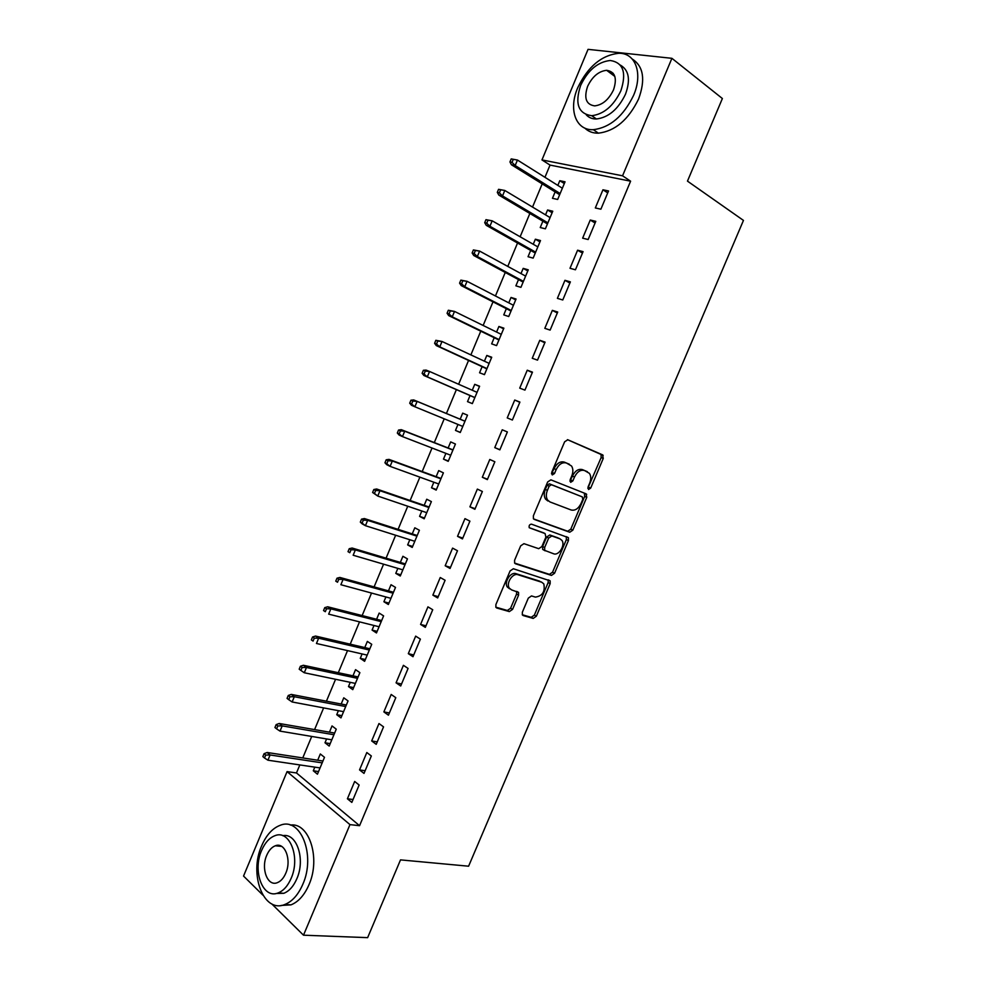<?xml version="1.0" encoding="UTF-8"?>
<svg xmlns="http://www.w3.org/2000/svg" width="987" height="987" viewBox="0 0 987 987"><rect width="100%" height="100%" fill="white"/><g stroke="black" fill="none" stroke-linecap="round" stroke-linejoin="round"><path stroke-width="1.48" d="M588.536 489.503L590.695 488.084L603.254 458.437L602.563 454.834L567.821 439.77L564.626 441.794L551.708 472.366L552.264 474.944L554.521 473.501L556.187 469.553C558.926 464.149 562.331 461.965 566.415 463.002L571.522 465.987C573.213 468.677 573.299 471.983 571.781 475.894L570.128 479.793L570.659 482.322L572.855 480.891L574.508 477.005C577.21 471.675 580.541 469.504 584.501 470.515L589.424 473.365C591.102 476.005 591.176 479.275 589.671 483.174L588.042 487.01L588.536 489.503M587.808 488.257L601.145 457.573L601.058 454.464L567.451 439.659M551.486 473.785L554.089 468.652L556.187 469.553M569.906 481.125L572.411 476.092L574.508 477.005M611.57 73.976L613.198 73.297M522.357 612.199L522.357 614.913L523.184 615.555L533.202 618.43L536.348 616.233L550.166 583.638L550.154 580.849L513.351 568.746L510.082 570.942L495.893 604.562L495.881 607.313L496.769 608.004L509.341 611.595L512.574 609.374L518.57 595.173L518.57 592.397L511.562 589.881L509.292 588.104C505.813 583.255 512.709 572.645 517.965 574.73L541.727 582.231L543.8 583.848C545.305 591.571 542.517 595.988 535.423 597.11L531.5 595.926L528.329 598.11L522.357 612.199M299.838 764.925L296.482 772.957L359.564 825.7L630.607 181.189L622.55 175.809L541.962 159.919L588.042 49.35L671.913 58.319L622.55 175.809M359.564 825.7L349.966 824.614L303.502 935.195L271.746 903.882M671.913 58.319L722.385 98.527L687.47 181.127L743.458 220.409L468.603 866.204L400.512 859.887L367.633 937.65L303.502 935.195M569.746 532.24L572.842 530.155L586.759 497.337L586.044 493.808L550.894 479.855L547.674 481.927L533.375 515.782L533.424 518.755L534.201 519.372L569.746 532.24L567.698 531.253L570.782 529.18L584.674 496.412L584.378 493.142M568.426 540.568L554.558 573.262L551.449 575.409L515.461 563.762L514.622 563.108L514.597 560.246L520.692 545.823L523.949 543.664L538.705 548.686L541.888 546.551L545.885 537.101L545.095 533.585L529.242 527.724C528.798 525.577 529.538 524.393 531.475 524.159L568.401 537.668L568.426 540.568L566.378 539.568L552.535 572.226L554.558 573.262M359.539 769.897L364.006 773.413L371.334 755.968L366.819 752.526L359.539 769.897L365.128 770.736M326.598 738.942L324.994 742.767L329.189 746.073L336.259 729.171L332.027 725.938L329.436 732.157M383.869 711.911L388.446 715.193L395.799 697.686L391.185 694.466L383.869 711.911L389.384 712.972M350.237 682.35L348.485 686.557L352.778 689.642L359.885 672.653L355.554 669.642L352.964 675.836M408.31 653.653L412.998 656.713L420.388 639.12L415.663 636.134L408.31 653.653L413.75 654.949M373.987 625.487L372.074 630.088L376.479 632.951L383.61 615.888L379.168 613.087L376.602 619.256M432.861 595.136L437.673 597.949L445.1 580.27L440.251 577.518L432.861 595.136L438.216 596.641M397.847 568.376L395.775 573.361L400.278 576.001L407.446 558.876L402.906 556.286L400.34 562.417M457.536 536.336L462.459 538.914L469.911 521.148L464.963 518.644L457.536 536.336L462.817 538.075M421.819 511.007L419.574 516.374L424.188 518.804L431.381 501.593L426.742 499.225L424.188 505.332M482.322 477.252L487.356 479.608L494.857 461.756L489.786 459.473L482.322 477.252L487.516 479.226M445.902 453.366L443.484 459.128L448.209 461.336L455.439 444.039L450.689 441.905L448.147 447.975M519.902 402.079L514.72 400.043L507.232 417.908L512.376 420.018L519.902 402.079M470.046 395.565L467.517 401.635L472.341 403.609L479.596 386.238L474.735 384.325L472.267 390.247M545.083 342.119L539.778 340.318L532.252 358.269L537.52 360.132L545.083 342.119M494.216 337.702L491.649 343.858L496.572 345.61L503.876 328.165L498.904 326.487L496.572 332.051M570.375 281.875L564.959 280.32L557.396 298.358L562.775 299.974L570.375 281.875M518.496 279.58L515.88 285.835L520.926 287.353L528.255 269.821L523.184 268.378L521 273.596M595.79 221.335L590.251 220.039L582.651 238.151L588.153 239.533L595.79 221.335M542.887 221.199L540.234 227.541L545.392 228.824L552.757 211.218L547.563 209.997L545.54 214.858M630.607 181.189L550.043 165.088L544.947 177.302M542.208 183.878L532.536 207.073M529.859 213.476L520.137 236.769M517.546 242.999L507.787 266.404M505.258 272.461L495.449 295.964M492.994 301.849L483.149 325.463M480.768 331.176L470.873 354.888M468.566 360.428L458.622 384.251M456.389 389.618L446.42 413.504M444.212 418.809L434.305 442.571M432.035 448.012L422.202 471.564M419.87 477.153L410.136 500.495M407.742 506.232L398.094 529.365M395.651 535.238L386.077 558.161M383.573 564.182L374.098 586.895M371.531 593.051L362.143 615.567M359.515 621.872L350.212 644.178M347.523 650.606L338.307 672.715M335.568 679.29L326.426 701.189M323.625 707.901L314.582 729.59M311.719 736.45L302.75 757.942M555.126 191.91L552.461 198.288L557.667 199.46L565.045 181.805L559.802 180.707L557.84 185.396M608.535 190.96L602.946 189.788L595.321 207.949L600.886 209.195L608.535 190.96M530.673 250.427L528.045 256.719L533.14 258.125L540.494 240.557L535.361 239.212L533.251 244.258M583.07 251.636L577.592 250.217L570.005 268.291L575.446 269.784L583.07 251.636M506.343 308.684L503.752 314.878L508.737 316.519L516.053 299.024L511.032 297.457L508.774 302.861M557.717 312.028L552.35 310.362L544.812 328.35L550.129 330.09L557.717 312.028M482.112 366.67L479.559 372.778L484.444 374.641L491.723 357.232L486.813 355.443L484.407 361.18M532.474 372.136L527.243 370.211L519.73 388.125L524.936 390.112L532.474 372.136M457.98 424.447L455.488 430.418L460.263 432.503L467.505 415.169L462.693 413.146L460.176 419.204M494.758 447.617L499.854 449.85L507.367 431.948L502.235 429.789L494.758 447.617L499.915 449.702M433.848 482.224L431.516 487.788L436.18 490.095L443.397 472.847L438.697 470.602L436.155 476.684M469.911 506.825L474.895 509.292L482.372 491.489L477.363 489.096L469.911 506.825L475.154 508.687M409.827 539.729L407.656 544.898L412.221 547.44L419.401 530.266L414.811 527.798L412.245 533.905M445.186 565.761L450.047 568.475L457.487 550.746L452.589 548.118L445.186 565.761L450.504 567.389M385.905 596.962L383.906 601.749L388.36 604.513L395.516 587.413L391.025 584.723L388.459 590.868M420.573 624.426L425.323 627.362L432.725 609.732L427.939 606.857L420.573 624.426L425.965 625.832M362.106 653.949L360.267 658.354L364.61 661.327L371.729 644.301L367.349 641.402L364.771 647.583M396.071 682.819L400.71 685.99L408.087 668.433L403.412 665.324L396.071 682.819L401.549 683.991M338.405 710.677L336.727 714.699L340.971 717.882L348.053 700.943L343.772 697.821L341.181 704.027M371.68 740.941L376.22 744.334L383.548 726.864L378.983 723.533L371.68 740.941L377.244 741.891M314.816 767.146L313.298 770.785L317.444 774.19L324.489 757.325L320.319 753.982L317.703 760.224M347.412 798.779L351.828 802.406L359.132 785.023L354.678 781.457L347.412 798.779L353.05 799.519M547.538 499.953L545.626 499.225M262.85 895.098L243.542 876.061L287.069 771.612L349.966 824.614M296.482 772.957L287.069 771.612M550.043 165.088L541.962 159.919M559.802 180.707L564.317 183.557M602.946 189.788L607.733 192.884M547.563 209.997L552.115 212.736M590.251 220.039L595.087 223.013M535.361 239.212L539.951 241.852M577.592 250.217L582.466 253.079M523.184 268.378L527.798 270.907M564.959 280.32L569.869 283.059M511.032 297.457L515.683 299.888M552.35 310.362L557.31 312.978M498.904 326.487L503.604 328.807M539.778 340.318L544.787 342.822M486.813 355.443L491.538 357.664M527.243 370.211L532.277 372.605M474.735 384.325L479.509 386.448M514.72 400.043L519.804 402.314M455.488 430.418L460.312 432.368M443.484 459.128L448.357 460.991M431.516 487.788L436.414 489.54M419.574 516.374L424.509 518.027M407.656 544.898L412.628 546.453M395.775 573.361L400.771 574.816M383.906 601.749L388.952 603.106M372.074 630.088L377.145 631.335M360.267 658.354L365.375 659.501M348.485 686.557L353.63 687.606M336.727 714.699L341.909 715.649M324.994 742.767L330.213 743.63M313.298 770.785L318.542 771.55M572.411 476.092C575.113 470.774 578.444 468.615 582.404 469.615L587.376 471.7M554.089 468.652C556.828 463.248 560.234 461.065 564.305 462.113L569.363 464.235M533.523 518.891L567.698 531.253M582.799 499.36L582.293 496.88L551.412 484.728L549.154 486.184L547.403 490.342C545.922 494.166 545.984 497.399 547.6 500.039L549.956 501.939L571.152 509.995C575.125 510.871 578.431 508.675 581.084 503.407L582.799 499.36M547.871 500.989L545.527 499.089C543.911 496.449 543.849 493.216 545.317 489.404L547.069 485.246L549.327 483.803L582.293 496.88M514.609 563.083L549.426 574.36L552.535 572.226M543.331 532.721L529.217 527.687M553.658 553.781C558.839 555.952 565.551 545.083 561.924 540.395L559.987 538.853L551.819 535.966L548.661 538.075L544.664 547.501L544.701 550.388L553.658 553.781M558.691 538.223L559.987 538.853M545.108 550.82L542.653 549.364L542.628 546.477L546.613 537.076L549.771 534.966L557.939 537.853M566.378 539.568L566.291 536.607M540.876 581.787L541.727 582.231M509.563 588.783L507.281 587.006C503.802 582.17 510.698 571.572 515.954 573.657L539.704 581.17M495.807 607.165L507.355 610.472L510.575 608.251L516.571 594.075L516.633 591.41M522.259 614.741L531.216 617.307L534.349 615.123L548.143 582.577L548.18 579.862M511.204 158.907L509.934 161.954L512.019 162.386L513.289 159.339L511.204 158.907L517.447 160.042L515.165 165.532L511.414 164.755L559.654 194.71M512.019 162.386L515.165 165.532L560.147 193.526M513.289 159.339L517.447 160.042L562.356 188.233M511.414 164.755L509.934 161.954M498.571 189.319L497.3 192.366L499.373 192.835L500.631 189.8L498.571 189.319L504.801 190.466L502.531 195.932L498.817 195.068L547.452 223.901M499.373 192.835L502.531 195.932L547.884 222.865M500.631 189.8L504.801 190.466L550.092 217.596M498.817 195.068L497.3 192.366M485.962 219.669L484.703 222.692L486.739 223.222L487.997 220.187L485.962 219.669L492.18 220.817L489.91 226.27L486.246 225.32L535.275 253.03M486.739 223.222L489.91 226.27L535.645 252.154M487.997 220.187L492.18 220.817L537.841 246.886M486.246 225.32L484.703 222.692M577.74 87.72C568.241 109.446 575.717 130.666 593.335 129.679C610.028 127.619 623.439 116.182 633.58 95.369C643.129 73.544 635.554 52.842 618.935 53.286C601.614 55.087 587.882 66.561 577.74 87.72M584.847 128.113C588.375 131.579 592.891 133.27 598.393 133.171C615.074 131.16 628.46 119.785 638.564 99.058C645.634 79.639 643.524 66.302 632.235 59.035M620.28 65.056C628.966 70.028 630.705 79.762 625.474 94.258C618.183 109.286 608.485 117.515 596.407 118.983C592.2 119.032 588.807 117.638 586.241 114.8M580.64 85.425C574.619 103.721 578.32 113.813 591.744 115.701C603.822 114.221 613.532 105.93 620.848 90.841C626.794 72.643 623.253 62.526 610.237 60.491C597.838 61.86 587.968 70.163 580.64 85.425M613.519 89.854C617.356 78.121 615.061 71.607 606.635 70.311C598.677 71.2 592.336 76.554 587.61 86.362C583.736 98.145 586.105 104.647 594.705 105.88C602.526 104.943 608.806 99.601 613.519 89.854M614.161 74.778L613.026 75.074M261.691 845.748C248.736 874.026 263.43 913.641 284.811 904.499C292.251 901.513 298.247 894.79 302.812 884.315C316 855.087 300.517 816.718 280.296 825.268C272.548 828.155 266.342 834.977 261.691 845.748M281.11 905.449L290.992 904.857C298.419 901.884 304.415 895.184 308.968 884.759C320.935 858.098 309.03 822.023 290.326 825.083M282.775 835.705C296.618 832.572 305.674 859.122 296.853 878.726C293.558 886.301 289.216 891.15 283.824 893.297L276.089 893.494M261.617 850.449C252.24 870.978 262.85 899.465 278.124 892.927C283.503 890.78 287.846 885.907 291.153 878.307C300.653 857.271 289.635 829.438 274.966 835.681C269.414 837.778 264.972 842.701 261.617 850.449M285.774 873.236C291.881 859.739 284.824 841.726 275.311 845.785C271.758 847.142 268.896 850.313 266.737 855.285C260.691 868.572 267.576 886.857 277.335 882.674C280.826 881.292 283.639 878.146 285.774 873.236M473.39 249.933L472.131 252.956L474.142 253.536L475.401 250.501L473.39 249.933L479.596 251.08L477.338 256.534L473.711 255.485L523.135 282.085M474.142 253.536L477.338 256.534L523.431 281.357M475.401 250.501L479.596 251.08L525.627 276.113M473.711 255.485L472.131 252.956M460.843 280.123L459.584 283.146L461.583 283.775L462.829 280.752L460.843 280.123L467.036 281.295L464.778 286.724L461.2 285.588L511.019 311.065M461.583 283.775L464.778 286.724L511.254 310.51M462.829 280.752L467.036 281.295L513.437 305.267M461.2 285.588L459.584 283.146M448.32 310.251L447.074 313.261L449.036 313.94L450.294 310.917L448.32 310.251L454.513 311.423L452.256 316.839L448.715 315.618L498.928 339.997M449.036 313.94L452.256 316.839L499.101 339.59M450.294 310.917L454.513 311.423L501.285 334.359M448.715 315.618L447.074 313.261M435.835 340.305L434.588 343.303L436.538 344.031L437.784 341.021L435.835 340.305L442.016 341.477L439.77 346.881L436.266 345.573L486.862 368.854M436.538 344.031L439.77 346.881L486.973 368.595M437.784 341.021L442.016 341.477L489.145 363.389M436.266 345.573L434.588 343.303M423.374 370.285L422.128 373.283L424.052 374.061L425.298 371.05L423.374 370.285L426.076 370.088L429.542 371.47L427.309 376.861L423.842 375.467L474.833 397.638M424.052 374.061L427.309 376.861L474.87 397.551M425.298 371.05L429.542 371.47L477.042 392.345M423.842 375.467L422.128 373.283M410.95 400.204L409.704 403.19L411.604 404.004L412.85 401.018L410.95 400.204L413.676 399.92L417.106 401.388L414.873 406.767L462.804 426.433M411.604 404.004L414.873 406.767L411.456 405.287L409.704 403.19M412.85 401.018L417.106 401.388L464.963 421.239M413.676 399.92L464.988 421.202M398.551 430.036L397.317 433.022L399.192 433.885L400.426 430.9L398.551 430.036L401.314 429.678L404.695 431.233L402.474 436.599L450.751 455.241M399.192 433.885L402.474 436.599L399.093 435.033L397.317 433.022M400.426 430.9L404.695 431.233L452.922 450.06M401.314 429.678L452.996 449.875M386.176 459.806L384.942 462.78L386.805 463.705L388.039 460.719L386.176 459.806L388.977 459.374L392.32 461.015L390.087 466.357L438.734 483.988M386.805 463.705L390.087 466.357L386.756 464.704L384.942 462.78M388.039 460.719L392.32 461.015L440.893 478.818M388.977 459.374L441.041 478.473M373.839 489.515L372.605 492.476L374.443 493.438L375.677 490.477L373.839 489.515L376.664 488.997L379.97 490.724L377.75 496.054L426.754 512.672M374.443 493.438L377.75 496.054L372.605 492.476M375.677 490.477L379.97 490.724L428.901 507.515M376.664 488.997L429.111 507.022M361.526 519.137L360.304 522.098L362.106 523.11L363.339 520.149L361.526 519.137L364.376 518.545L367.645 520.359L365.424 525.689L414.787 541.295M362.106 523.11L365.424 525.689L362.167 523.863L360.304 522.098M363.339 520.149L367.645 520.359L416.933 536.151M364.376 518.545L417.205 535.497M349.25 548.698L348.016 551.659L349.805 552.72L351.039 549.759L349.25 548.698L352.125 548.032L355.357 549.919L353.149 555.237L402.856 569.844M349.805 552.72L348.016 551.659M351.039 549.759L355.357 549.919L405.003 564.712M352.125 548.032L405.336 563.91M336.986 578.197L335.765 581.146L337.529 582.244L338.763 579.295L336.986 578.197L339.898 577.444L343.094 579.418L340.885 584.723L390.938 598.332M337.529 582.244L335.765 581.146M338.763 579.295L343.094 579.418L393.085 593.212M339.898 577.444L393.48 592.262M324.772 607.622L323.551 610.558L325.291 611.706L326.512 608.769L324.772 607.622L327.709 606.783L330.855 608.856L328.659 614.136L379.057 626.757M325.291 611.706L323.551 610.558M326.512 608.769L330.855 608.856L381.204 621.65M327.709 606.783L381.661 620.552M312.571 636.973L311.349 639.897L313.076 641.106L314.298 638.17L312.571 636.973L315.544 636.06L318.641 638.207L316.457 643.487L367.213 655.121M313.076 641.106L311.349 639.897M314.298 638.17L318.641 638.207L369.335 650.026M315.544 636.06L369.866 648.767M300.406 666.25L299.184 669.186L300.887 670.432L302.108 667.496L300.406 666.25L303.404 665.275L306.464 667.496L304.28 672.764L355.382 683.411M302.108 667.496L306.464 667.496L357.504 678.328M303.404 665.275L358.096 676.934M304.28 672.764L300.887 670.432M288.266 695.477L287.057 698.389L288.735 699.684L289.944 696.76L288.266 695.477L291.288 694.416L294.323 696.723L292.14 701.979L343.587 711.652M289.944 696.76L294.323 696.723L345.709 706.569M291.288 694.416L346.351 705.026M292.14 701.979L288.735 699.684M276.15 724.618L274.941 727.53L276.594 728.875L277.816 725.951L276.15 724.618L279.21 723.483L282.196 725.877L280.012 731.12L331.805 739.818M277.816 725.951L282.196 725.877L333.927 734.747M279.21 723.483L334.63 733.057M280.012 731.12L276.594 728.875M264.072 753.698L262.863 756.61L264.491 757.991L265.7 755.08L264.072 753.698L267.156 752.489L270.105 754.969L267.933 760.2L320.059 767.923M265.7 755.08L270.105 754.969L322.169 762.865M267.156 752.489L322.946 761.026M267.933 760.2L264.491 757.991M588.597 487.171L590.695 488.084M552.424 472.588L554.521 473.501M570.77 479.978L572.855 480.891M582.404 469.615L584.501 470.515M564.305 462.113L566.415 463.002M600.454 453.971L602.563 454.834M601.145 457.573L603.254 458.437M584.674 496.412L586.759 497.337M570.782 529.18L572.842 530.155M549.327 483.803L551.412 484.728M547.069 485.246L549.154 486.184M545.317 489.404L547.403 490.342M549.426 574.36L551.449 575.409M543.035 532.585L545.095 533.585M549.771 534.966L551.819 535.966M546.613 537.076L548.661 538.075M542.628 546.477L544.664 547.501M515.954 573.657L517.965 574.73M516.571 594.075L518.57 595.173M510.575 608.251L512.574 609.374M507.355 610.472L509.341 611.595M548.143 582.577L550.166 583.638M534.349 615.123L536.348 616.233M531.216 617.307L533.202 618.43M601.058 454.464L603.168 455.328M584.612 493.401L586.697 494.327M545.527 499.089L547.6 500.039M542.653 549.364L544.701 550.388M566.341 536.669L568.401 537.668M507.281 587.006L509.292 588.104M516.929 591.509L518.57 592.397M548.427 579.949L550.154 580.849M593.335 129.679L598.393 133.171M596.407 118.983L591.744 115.701M614.852 76.431L606.635 70.311M284.811 904.499L290.992 904.857M283.824 893.297L278.124 892.927M281.603 846.377L275.311 845.785"/></g></svg>
